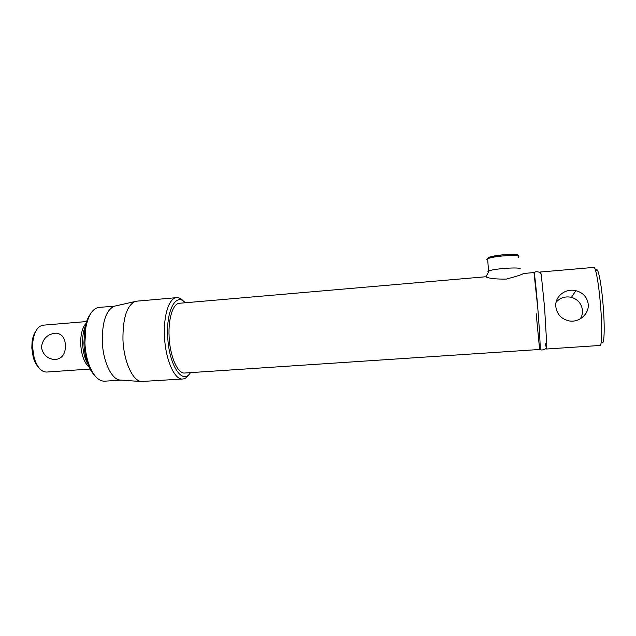 <?xml version="1.0" encoding="UTF-8"?>
<svg xmlns="http://www.w3.org/2000/svg" width="636" height="636" viewBox="0 0 636 636"><rect width="100%" height="100%" fill="white"/><g stroke="black" fill="none" stroke-linecap="round" stroke-linejoin="round"><path stroke-width="0.95" d="M580.278 318.851C581.956 316.235 582.671 313.357 582.449 310.201C581.527 303.65 577.862 299.357 571.438 297.33C565.348 296.082 560.237 297.712 556.103 302.211M588.228 304.167C589.246 313.826 579.388 322.627 569.482 320.973C561.532 319.256 556.969 314.486 555.8 306.671C554.695 296.44 565.364 288.052 575.874 290.668C583.029 292.608 587.147 297.107 588.228 304.167M546.531 349.013L600.002 345.467C602.061 346.167 602.324 325.656 600.352 303.229C598.659 283.115 595.662 266.905 593.913 267.39L540.505 272.009L541.395 276.024L544.575 307.538L546.785 345.149L546.515 349.013L545.45 343.75M596.067 270.856C597.562 265.037 601.092 280.953 602.96 303.229C605.138 327.771 604.248 348.194 601.592 341.588M179.503 303.261L179.328 303.277C173.016 303.531 168.143 318.604 169.112 336.516C169.907 356.51 177.802 374.199 184.774 373.014L539.988 349.45C540.608 350.229 539.559 330.132 537.778 308.062C536.196 288.267 534.463 272.208 533.986 272.574L537.778 308.062C539.344 327.524 540.401 346.119 540.123 348.886C540.012 350.205 539.718 349.092 539.241 345.547L536.18 313.707M38.438 367.171C36.172 364.794 34.423 361.431 33.191 357.074L31.824 348.059L32.038 342.319C32.595 337.7 33.835 334.011 35.767 331.261M43.224 325.179L43.057 325.187C37.723 326.181 34.336 331.602 32.889 341.46L32.651 347.828L34.161 357.822C37.119 367.29 41.308 372.028 46.722 372.052L90.137 369.039M41.427 347.153C42.795 338.471 47.7 333.805 56.151 333.153C61.938 333.892 65.023 337.939 65.413 345.308C65.588 353.95 62.137 358.712 55.054 359.61C47.414 358.911 42.874 354.761 41.427 347.153M85.979 323.446L84.787 324.924C81.853 329.48 80.494 335.88 80.708 344.124C81.313 353.966 83.745 361.304 88.007 366.137L89.263 367.266M85.176 326.626C83.252 331.38 82.402 337.12 82.624 343.853C83.054 352.034 84.842 358.831 87.991 364.237M136.804 301.162L134.951 301.551C126.755 305.765 122.756 318.461 122.955 339.632C123.718 361.192 132.582 380.749 141.2 381.521L182.635 379.008M189.186 374.222C187.318 377.164 185.203 378.754 182.842 378.992C174.693 380.392 165.4 359.801 164.493 336.42C163.357 315.48 169.12 297.966 176.49 297.664C178.923 297.449 181.324 298.689 183.685 301.392M185.187 302.768C176.283 292.178 166.163 309.78 167.705 336.357C168.747 365.279 182.651 385.726 190.466 372.632M99.184 307.347L114.083 306.266C106.101 310.257 102.165 321.983 102.285 341.453C102.945 361.272 111.443 379.271 119.846 380.026L121.007 380.105M98.954 307.371C92.737 308.38 88.38 315.011 85.884 327.246L84.906 342.796C85.248 350.444 86.528 357.496 88.746 363.967C93.11 375.574 98.437 381.314 104.717 381.187L121.079 380.113M94.796 375.606C91.91 372.712 89.469 368.467 87.482 362.862C85.407 356.804 84.206 350.205 83.888 343.05L84.803 328.502C85.924 322.46 87.72 317.746 90.209 314.367M488.233 272.129L487.78 271.779L489.148 270.833C495.118 268.471 521.21 266.874 520.264 268.925M485.117 276.803L485.896 276.875C489.195 278.504 496.016 279.236 506.351 279.077C516.178 276.493 521.949 274.625 523.667 273.472M534.216 273.202C534.693 271.508 536.728 271.286 540.322 272.542C540.497 271.23 540.854 272.391 541.395 276.024L544.575 307.538L546.785 345.149C546.809 348.719 546.634 349.808 546.252 348.433C542.898 350.317 540.854 350.468 540.123 348.886M518.491 257.31C520.487 255.529 515.232 255.076 502.726 255.95C495.277 256.69 490.237 257.62 487.621 258.757C486.548 259.297 486.58 259.742 487.725 260.084M488.035 258.065C489.012 256.841 493.878 255.767 502.647 254.845C513.848 254.392 518.897 254.464 517.791 255.028L518.563 256.03M575.874 290.668L571.438 297.33M179.328 303.277L485.196 276.803M523.579 273.48L533.986 272.574M32.038 342.319L32.889 341.46M43.057 325.187L86.583 321.554M56.151 333.153L57.319 333.264M33.191 357.074L34.161 357.822M136.573 301.186L176.49 297.664M114.083 306.266L134.951 301.551M84.803 328.502L85.884 327.246M87.482 362.862L88.746 363.967M119.846 380.026L141.2 381.521M502.647 254.837L489.839 257.008L487.621 258.757L488.559 271.063M489.148 270.833L485.896 276.875"/></g></svg>
